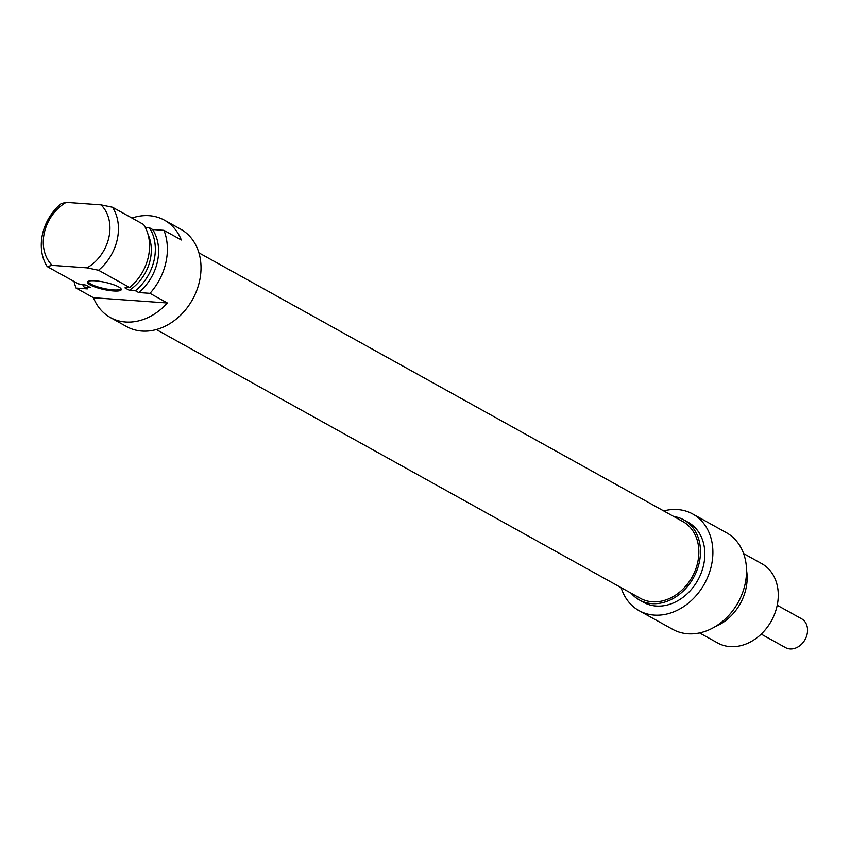 <?xml version="1.0" encoding="UTF-8"?>
<svg xmlns="http://www.w3.org/2000/svg" width="850" height="850" viewBox="0 0 850 850"><rect width="100%" height="100%" fill="white"/><g stroke="black" fill="none" stroke-linecap="round" stroke-linejoin="round"><path stroke-width="1.27" d="M156.326 329.556L640.263 598.273A43.871 35.041 -61 0 0 652.279 601.8A43.871 35.041 -61 0 0 695.481 569.872A43.871 35.041 -61 0 0 682.858 521.56L198.921 252.843M743.622 553.573L761.727 563.635A45.379 36.242 119 0 1 771.386 620.904A45.379 36.242 119 0 1 717.676 642.982L699.561 632.921M715.339 626.556A45.379 36.242 -61 0 0 746.555 570.339M631.114 593.194A45.794 36.571 -61 0 0 639.338 599.951A45.794 36.571 -61 0 0 693.536 577.671A45.794 36.571 -61 0 0 683.793 519.892A45.794 36.571 -61 0 0 673.71 516.481M683.793 519.892L688.139 522.293A45.794 36.571 119 0 1 697.882 580.082A45.794 36.571 119 0 1 643.673 602.363L639.338 599.951M663.722 510.935A55.282 44.147 119 0 1 692.739 514.006A55.282 44.147 119 0 1 704.501 583.759A55.282 44.147 119 0 1 639.072 610.661A55.282 44.147 119 0 1 621.127 587.648M639.072 610.661L672.711 629.34A55.282 44.147 -61 0 0 738.14 602.438A55.282 44.147 -61 0 0 726.378 532.684L692.739 514.006M120.636 288.32A16.501 3.464 12.5 0 1 120.647 288.692A16.501 3.464 12.5 0 1 113.22 289.935A16.501 3.464 12.5 0 1 96.464 286.471A16.501 3.464 12.5 0 1 88.432 281.552A16.501 3.464 12.5 0 1 88.591 281.212M95.243 280.84A17.329 3.634 -167.5 0 0 88.007 281.478A17.329 3.634 -167.5 0 0 103.573 289.457A17.329 3.634 -167.5 0 0 121.051 288.809A17.329 3.634 -167.5 0 0 95.243 280.84M149.993 293.356L167.354 303.004L93.457 297.734L76.096 288.097L87.391 288.904L84.139 287.087L90.259 287.534L85.924 285.122L78.359 283.879L47.239 266.602L52.222 265.381L87.04 267.867L98.547 270.257L129.657 287.534L124.971 287.895L129.317 290.307L135.437 290.743L138.699 292.549L149.993 293.356A55.686 44.476 119 0 0 163.965 230.35L152.66 229.542L149.409 227.736L145.318 227.449M129.657 287.534A45.379 36.242 119 0 0 143.629 224.528L112.508 207.251L101.012 204.861L66.194 202.374L61.211 203.596A45.379 36.242 -61 0 0 47.239 266.602M131.973 218.057A55.686 44.476 119 0 1 164.433 220.182A55.686 44.476 119 0 1 181.326 239.998L163.965 230.35M167.354 303.004A55.686 44.476 119 0 1 110.362 317.549A55.686 44.476 119 0 1 93.457 297.734M52.222 265.381A39.185 31.301 119 0 1 66.194 202.374M84.139 287.087A45.379 36.242 119 0 1 82.662 284.601M76.096 288.097A55.686 44.476 119 0 1 74.035 281.488M110.362 317.549L126.639 326.591A55.686 44.476 -61 0 0 192.557 299.498A55.686 44.476 -61 0 0 180.71 229.213L164.433 220.182M101.012 204.861A39.185 31.301 119 0 1 87.04 267.867M98.547 270.257A45.379 36.242 -61 0 0 112.508 207.251M148.113 234.685A40.63 32.449 119 0 1 129.317 290.307M149.409 227.736A45.379 36.242 119 0 1 135.437 290.743M152.66 229.542A45.379 36.242 119 0 1 138.699 292.549M777.229 605.274L801.539 618.768A16.501 13.175 119 0 1 803.558 641.909A16.501 13.175 119 0 1 785.517 647.626L761.207 634.121"/></g></svg>
